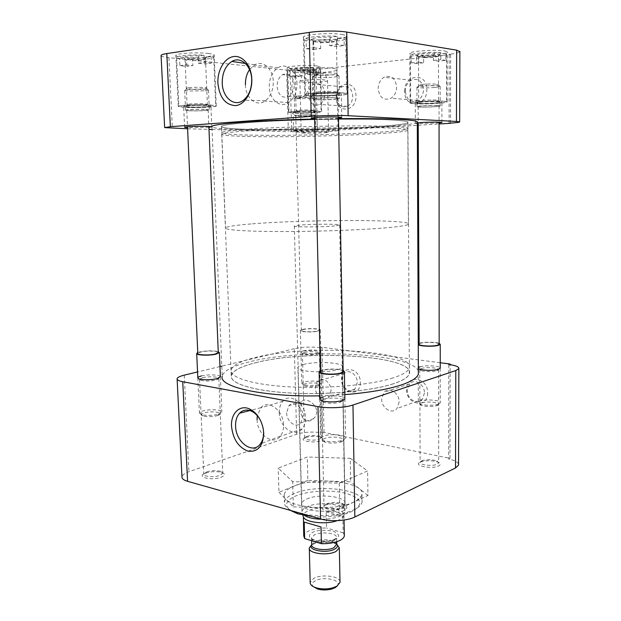 <?xml version="1.0" encoding="UTF-8"?>
<svg xmlns="http://www.w3.org/2000/svg" width="621" height="621" viewBox="0 0 621 621"><rect width="100%" height="100%" fill="white"/><g stroke="black" fill="none" stroke-linecap="round" stroke-linejoin="round"><path stroke-width="0.47" stroke-dasharray="3.1 2.33" d="M325.016 505.253L327.259 504.462C332.701 503.15 337.933 503.173 342.955 504.539C347.651 506.301 348.086 508.273 344.259 510.446C334.727 515.244 314.443 509.616 325.016 505.253M326.343 503.942L328.268 503.258C332.934 502.141 337.42 502.164 341.721 503.328C344.065 504.097 345.175 505.067 345.051 506.239L342.815 508.358C337.056 511.331 322.912 509.624 323.991 506.131L326.343 503.942M205.745 473.093C211.303 471.432 216.644 471.215 221.751 472.426C225.501 473.846 225.291 475.445 221.138 477.246C211.35 481.058 195.219 476.788 205.435 473.202L205.745 473.093M206.77 471.867C211.536 470.454 216.108 470.268 220.486 471.3L222.784 473.21L219.943 475.407C214.354 477.611 203.183 476.703 203.82 474.11L206.77 471.867M305.555 437.541C311.02 436.058 316.205 436.02 321.104 437.425C323.479 438.504 323.285 439.606 320.537 440.747C312.891 443.751 297.195 440.436 305.361 437.611L305.555 437.541M306.588 436.416C311.268 435.15 315.716 435.119 319.908 436.315L321.321 437.696L319.411 439.14C314.785 440.995 303.894 440.064 304.6 437.89L306.588 436.416M420.355 462.078L421.651 461.605C427.45 460.262 432.93 460.456 438.108 462.171C440.825 463.437 440.988 464.71 438.605 465.983C431.401 469.647 412.15 465.44 420.355 462.078M421.651 460.875L422.761 460.464C427.729 459.323 432.426 459.478 436.858 460.945L438.705 462.87L437.269 464.19C432.674 466.604 419.059 465.02 420.145 462.234L421.651 460.875M427.628 392.922C428.071 408.812 406.15 405.032 406.639 389.631C405.924 373.989 428.001 377.102 427.628 392.922M424.446 393.062L422.296 399.373C417.491 405.513 406.926 399.086 407.236 390.361L409.503 383.879C414.269 377.972 424.756 384.306 424.446 393.062M360.327 382.381C360.917 397.432 341.294 394.048 341.542 379.439C340.719 364.605 360.475 367.391 360.327 382.381M357.3 382.513L354.971 389.056C350.5 394.056 341.752 387.97 341.899 380.091C341.892 377.296 342.699 375.068 344.329 373.407C348.754 368.587 357.455 374.603 357.3 382.513M324.022 399.156C329.992 397.091 344.158 398.154 343.095 400.623L340.114 402.323C334.346 403.549 328.889 403.572 323.743 402.377L321.616 400.7L324.022 399.156M202.555 377.723C208.322 376.179 219.477 376.722 218.833 378.531L215.914 380.075C210.418 381.209 205.458 381.317 201.041 380.409L199.52 379.299L202.555 377.723M304.437 352.425C309.188 351.137 320.087 351.688 319.396 353.202L317.447 354.211C312.184 355.196 307.48 355.204 303.335 354.249L302.411 353.458L304.437 352.425M421.302 368.509C426.037 366.84 439.691 367.818 438.651 369.774L436.788 370.822C431.121 371.909 425.843 371.824 420.945 370.558L419.765 369.464L421.302 368.509M353.978 501.908C332.988 512.744 280.343 506.868 284.208 494.65C284.728 491.498 287.919 488.696 293.787 486.251C315.662 476.423 365.008 481.857 361.958 494.378C361.484 497.087 358.829 499.595 353.978 501.908M304.111 514.273C319.318 516.649 333.795 515.958 347.55 512.201L354.11 509.725C358.946 507.365 361.601 504.803 362.074 502.032C365.117 489.239 315.841 483.65 293.997 493.687C288.136 496.187 284.954 499.043 284.441 502.273C284.131 505.541 286.848 508.459 292.584 511.013M393.178 383.817C371.474 390.982 327.151 395.08 290.03 392.969C252.832 390.888 229.669 383.304 231.33 375.635C232.728 370.714 240.878 366.406 255.798 362.718C306.704 349.196 415.107 355.445 409.293 373.733C408.23 377.242 402.858 380.603 393.178 383.817M393.124 377.902C371.397 384.896 327.011 388.909 289.86 386.875C252.615 384.873 229.444 377.506 231.113 370.046C232.51 365.249 240.684 361.057 255.619 357.455C306.58 344.267 415.076 350.283 409.262 368.082C408.191 371.498 402.812 374.766 393.124 377.902M322.594 397.153C329.114 394.933 344.523 395.81 344.865 398.449M201.375 375.953C207.818 374.253 220.261 374.719 220.385 376.683M303.32 350.873C310.562 348.932 325.994 350.686 319.295 352.728L318.526 352.945C312.371 354.086 306.867 354.102 302.016 352.992C300.254 352.286 300.688 351.579 303.32 350.873M419.975 366.786C425.16 364.993 439.994 365.816 440.25 367.942M257.078 419.649C257.047 434.327 272.821 446.095 280.18 436.416L280.413 436.128C282.586 433.272 283.626 429.6 283.549 425.113C283.58 410.489 268.249 398.977 260.921 407.687L257.296 415.69M399.156 401.989L397.005 408.509C392.154 414.828 381.403 408.082 381.674 399.055L383.941 392.363C388.746 386.278 399.427 392.922 399.156 401.989M331.055 390.562L328.734 397.308C324.24 402.447 315.359 396.082 315.468 387.946C315.445 385.059 316.252 382.761 317.882 381.061C322.33 376.109 331.164 382.389 331.055 390.562M312.122 516.54C324.573 517.549 335.945 516.587 346.246 513.652L352.449 511.3C364.007 504.236 361.826 498.236 345.905 493.315C330.962 489.488 308.086 490.699 295.58 496.032C285.784 500.503 284.053 505.292 290.38 510.392M279.248 412.678C279.147 427 294.781 438.364 302.14 428.87C304.461 426.053 305.586 422.373 305.532 417.832C305.641 403.371 290.1 392.286 282.881 401.251C280.374 404.131 279.163 407.943 279.248 412.678M303.242 364.535C315.755 360.941 344.414 362.61 342.52 366.941C342.233 367.911 340.626 368.82 337.708 369.666C325.466 373.462 295.697 371.715 297.894 367.438C298.204 366.374 299.982 365.404 303.242 364.535M306.712 499.02C318.86 493.245 346.852 496.458 345.051 503.615C344.779 505.238 343.227 506.72 340.393 508.063C328.517 514.172 299.501 510.811 301.558 503.747C301.837 501.993 303.56 500.417 306.712 499.02M286.615 412.841C286.545 421.744 296.264 428.754 300.828 422.924L302.97 416.023C303.04 407.065 293.36 400.157 288.858 405.785L286.615 412.841M316.663 411.529C316.625 414.386 315.615 416.753 313.652 418.616C306.984 425.051 299.811 417.405 300.393 408.463L301.721 401.803C304.135 396.928 316.384 402.827 316.663 411.529M350.252 458.29L367.609 470.959L339.252 483.216L292.677 481.624L278.192 468.118L307.263 457.025L350.252 458.29L350.663 481.818L307.861 480.375L307.263 457.025M296.652 434.226L294.307 348.676C302.512 347.015 311.284 346.665 320.622 347.636L322.547 432.984C313.341 431.463 304.709 431.874 296.652 434.226L188.908 471.727C184.546 473.28 182.232 475.026 181.961 476.951M322.547 432.984L323.999 432.464L449.992 458.391L448.641 459.028L448.766 364.48M458.554 464.244C457.848 462.04 454.541 460.301 448.641 459.028M339.252 483.216L339.749 508.638L367.958 495.488L367.609 470.959M367.958 495.488L350.663 481.818M307.861 480.375L278.945 492.274L278.192 468.118M278.945 492.274L293.399 506.845L292.677 481.624M293.399 506.845L339.749 508.638M294.307 348.676L221.806 366.118M219.966 366.561L197.548 371.948M440.25 362.742L322.105 347.271L323.999 432.464M449.992 458.391L450.14 364.674M322.105 347.271L320.622 347.636M418.375 368.509L418.368 367.585M263.327 429.243L260.641 420.728M418.383 371.257C412.732 352.829 302.862 348.001 249.665 361.771C232.937 365.854 223.785 370.652 222.217 376.179L211.978 126.94C213.927 128.283 223.715 129.23 241.352 129.758C297.35 131.652 411.335 127.235 417.304 122.399M319.691 395.818L344.795 394.614M338.484 118.634L314.637 119.03M247.624 129.347C301.263 131.248 413.935 126.505 407.888 122.034C406.747 121.173 401.081 120.474 390.881 119.946C368.012 118.758 321.212 119.022 282.245 120.668C243.184 122.298 219.275 124.922 221.425 126.808C223.141 128.011 231.874 128.857 247.624 129.347M255.728 362.703C306.689 349.165 415.216 355.429 409.402 373.741C408.331 377.25 402.959 380.611 393.272 383.832C371.544 391.005 327.158 395.111 289.999 392.992C252.747 390.912 229.56 383.32 231.222 375.643C232.619 370.706 240.785 366.398 255.728 362.703M208.338 53.476C211.947 53.903 213.911 54.438 214.229 55.067C215.689 57.148 193.868 58.576 182.209 57.202C178.343 56.775 176.232 56.224 175.875 55.548C174.206 53.484 196.826 52.009 208.338 53.476M210.457 104.988L216.263 105.842C217.684 107.022 196.034 108.046 184.507 107.371L178.266 106.486C176.651 105.314 199.077 104.25 210.457 104.988M341.775 34.45C344.469 34.892 345.99 35.42 346.324 36.049C348.513 38.921 320.56 41.188 308.466 39.193C305.478 38.75 303.801 38.184 303.428 37.508C300.906 34.683 329.914 32.308 341.775 34.45M342.8 92.824L347.294 93.693C349.444 95.323 321.748 96.884 309.794 95.859L304.826 94.943C302.365 93.344 331.078 91.714 342.8 92.824M444.395 50.891L447.213 51.861C449.185 54.097 422.373 56.193 412.926 54.601L409.798 53.577C407.508 51.388 435.166 49.199 444.395 50.891M444.372 101.27L447.159 101.797C449.123 103.055 422.536 104.514 413.175 103.691L410.077 103.133C407.811 101.898 435.22 100.385 444.372 101.27M316.811 65.927L320.653 66.959C322.074 68.667 300.836 70.072 291.35 68.931L287.205 67.86C285.59 66.175 307.473 64.724 316.811 65.927M317.812 111.105L321.608 111.656C323.005 112.626 301.922 113.635 292.522 113.069L288.431 112.494C286.84 111.539 308.559 110.499 317.812 111.105M336.256 97.551C335.379 81.258 356.097 79.069 355.965 95.813C356.594 112.432 336.008 113.884 336.256 97.551M336.613 97.295C336.729 92.358 338.538 88.842 342.047 86.738C348.102 84.937 351.68 87.98 352.775 95.867C352.643 100.695 350.896 104.165 347.519 106.284C341.371 108.24 337.739 105.244 336.613 97.295M404.682 91.512C403.914 74.233 427.217 71.764 426.829 89.556C427.295 107.2 404.162 108.838 404.682 91.512M405.303 91.217C405.466 86.241 407.392 82.585 411.079 80.225C418.104 77.827 422.233 80.955 423.468 89.61C423.297 94.439 421.457 98.04 417.949 100.4C410.807 103.032 406.592 99.973 405.303 91.217M247.701 129.339C231.975 128.857 223.25 128.011 221.534 126.808C219.392 124.922 243.269 122.306 282.276 120.668C321.197 119.03 367.942 118.766 390.788 119.946C400.972 120.482 406.631 121.18 407.772 122.034C413.819 126.505 301.27 131.241 247.701 129.339M247.895 135.06C232.192 134.672 223.482 133.965 221.775 132.917C219.648 131.272 243.502 128.92 282.47 127.383C321.344 125.838 368.028 125.473 390.842 126.443C401.019 126.886 406.67 127.476 407.811 128.221C413.85 132.102 301.41 136.558 247.895 135.06M188.085 107.037C196.345 107.534 211.971 106.796 210.93 105.95L206.715 105.329C198.534 104.809 182.512 105.57 183.653 106.408L188.085 107.037M208.904 127.289L187.55 127.639M314.335 95.44C322.897 96.185 342.877 95.06 341.302 93.895L338.026 93.266C329.588 92.475 309.079 93.639 310.818 94.788L314.335 95.44M338.476 118.169C330.698 118.79 322.827 118.984 314.863 118.743L314.63 118.727M417.483 103.358C424.182 103.955 443.347 102.9 441.911 101.999L439.878 101.619C433.279 100.99 413.695 102.069 415.286 102.962L417.483 103.358M439.055 122.997L418.22 123.595M296.023 112.797C302.753 113.208 317.952 112.479 316.935 111.788L314.172 111.384C307.511 110.957 291.994 111.702 293.112 112.385L296.023 112.797M314.599 129.882L317.339 130.138C318.356 130.62 303.203 131.233 296.496 130.992L293.593 130.721C292.483 130.247 307.962 129.626 314.599 129.882M245.419 84.798C245.559 98.002 256.38 107.2 264.973 101.044L265.415 100.734C270.632 96.542 273.256 90.231 273.287 81.786C273.193 68.908 263.001 59.81 254.672 64.825L249.533 69.622M308.536 95.145C308.629 90.022 310.438 86.366 313.978 84.184C320.102 82.298 323.735 85.45 324.892 93.631C324.791 98.646 323.036 102.248 319.629 104.452C313.419 106.494 309.724 103.389 308.536 95.145M378.173 88.694C378.321 83.524 380.254 79.713 383.988 77.252C391.121 74.737 395.336 77.982 396.64 86.987C396.493 92.009 394.638 95.758 391.083 98.219C383.825 100.967 379.524 97.792 378.173 88.694M296.954 83.905C296.923 71.128 286.444 62.279 278.107 67.65C272.277 71.617 269.328 77.99 269.273 86.777C269.343 99.608 280.055 108.566 288.61 102.589C294.075 98.615 296.854 92.389 296.954 83.905M332.957 129.936L338.026 130.41C340.091 131.334 310.415 132.529 297.312 132.079L291.668 131.582C289.231 130.674 320.133 129.424 332.957 129.936M295.767 72.378C309.033 73.915 339.012 71.951 336.9 69.606C336.566 69.071 334.851 68.628 331.761 68.263C318.767 66.587 287.539 68.659 290.046 70.957C290.411 71.539 292.32 72.013 295.767 72.378M294.3 84.697C292.972 75.677 289.052 72.331 282.524 74.66C278.938 77.113 277.129 81.056 277.082 86.474C278.441 95.556 282.431 98.848 289.052 96.34C292.491 93.88 294.238 89.998 294.3 84.697M291.948 87.724C291.699 82.329 292.957 78.409 295.712 75.964C300.075 72.587 308.963 78.168 309.087 86.001C308.691 91.233 306.394 95.005 302.194 97.303C295.518 99.74 292.103 96.55 291.948 87.724M449.084 123.222L449.177 54.275C455.542 53.522 459.113 52.653 459.882 51.675M449.177 54.275L450.636 54.501L314.358 69.738L315.747 131.225L288.354 131.73L286.661 70.088C295.355 70.817 304.585 70.701 314.358 69.738M161.087 55.665C161.522 56.488 164.146 57.163 168.959 57.683L286.661 70.088M450.52 123.129L450.636 54.501M315.926 69.917L317.292 131.272L417.312 125.279M418.228 125.225L439.055 123.975M187.604 128.764L208.99 129.393M212.087 129.486L288.354 131.73M315.747 131.225L317.292 131.272M417.312 123.556L415.379 123.307L417.304 122.857M211.35 63.132L204.34 62.403L204.037 55.199C192.005 54.384 175.285 55.828 176.574 57.52L179.578 58.661L179.904 65.686L186.929 66.377L186.618 59.399C198.534 60.159 214.866 58.77 213.709 57.047L211.055 55.983L211.35 63.132L205.194 63.955L198.184 63.233L197.952 57.869C191.136 57.792 186.843 58.172 185.097 58.995L183.288 57.186L184.235 58.001L179.578 58.661M210.045 105.019L215.673 105.857C217.047 106.998 196.065 107.992 184.903 107.332L178.864 106.47C177.303 105.345 199.015 104.312 210.045 105.019M179.904 65.686L185.842 64.887L185.601 59.593L185.097 58.995M185.842 64.887L192.867 65.585L186.929 66.377M190.344 105.089L187.061 104.607C186.222 103.963 198.122 103.389 204.231 103.792L207.22 104.444C203.719 105.12 198.099 105.337 190.344 105.089M189.273 106.928L185.896 106.579C182.015 105.834 197.377 104.926 205.489 105.438C208.501 105.624 209.657 105.873 208.966 106.191C207.569 106.859 195.615 107.301 189.273 106.928M204.037 55.199L199.201 55.882C190.857 55.719 185.555 56.154 183.288 57.186M199.201 55.882L197.952 57.869M198.184 63.233L204.34 62.403M186.618 59.399L191.268 58.754C201.887 58.848 207.08 58.227 206.832 56.891L211.055 55.983M206.226 56.658L204.977 58.63L205.194 63.955M191.268 58.754L192.634 60.33L192.867 65.585M185.601 59.593L184.235 58.001M192.634 60.33C200.373 60.377 204.666 59.927 205.497 58.964L204.977 58.63M318.852 74.349L313.45 73.783L313.302 67.472C302.947 66.804 286.506 68.186 287.779 69.583L289.456 70.258L289.619 76.437L295.076 76.965L294.913 70.833C305.183 71.454 321.313 70.126 320.172 68.706L318.713 68.077L318.852 74.349L312.875 75.009L307.457 74.45L307.341 69.746C300.882 69.715 296.807 70.072 295.122 70.81L293.578 69.257L294.005 69.731L289.456 70.258M317.409 111.136L321.096 111.671C322.446 112.611 302.008 113.589 292.91 113.038L288.944 112.486C287.414 111.563 308.435 110.554 317.409 111.136M289.619 76.437L295.425 75.785L295.122 70.81M295.425 75.785L300.867 76.329L295.076 76.965M298.266 111.089L296.108 110.779C295.285 110.251 306.821 109.692 311.789 110.026L313.76 110.453C312.914 110.957 302.769 111.376 298.266 111.089M297.18 112.711L294.983 112.486C291.715 111.896 306.495 111.066 312.984 111.477L315.274 111.974C314.265 112.548 302.443 113.022 297.18 112.711M313.302 67.472L308.598 68.023C300.766 67.93 295.759 68.341 293.578 69.257M308.598 68.023L307.341 69.746M307.457 74.45L313.45 73.783M294.913 70.833L299.454 70.313C306.782 70.592 316.306 69.568 314.203 68.698L318.713 68.077M314.016 68.621L312.767 70.336L312.875 75.009M299.454 70.313L300.75 71.71L300.867 76.329M295.301 71.136L294.005 69.731M300.75 71.71C307.938 71.718 312.006 71.306 312.953 70.483L312.767 70.336M445.87 60.353L440.832 59.616L440.832 52.575C429.647 51.613 408.533 53.67 410.388 55.479L411.335 56.014L411.374 62.892L416.512 63.59L416.481 56.767C427.558 57.66 448.269 55.688 446.623 53.833L445.87 53.359L445.87 60.353L438.473 61.168L433.411 60.439L433.404 55.199C425.75 55.16 420.79 55.642 418.531 56.658L416.846 54.959L416.947 55.362L411.335 56.014M443.868 101.308L446.577 101.821C448.486 103.039 422.715 104.452 413.648 103.653L410.652 103.117C408.463 101.922 435.003 100.455 443.868 101.308M411.374 62.892L418.531 62.1L418.531 56.658M418.531 62.1L423.646 62.799L416.512 63.59M420.285 101.44L418.663 101.138C417.491 100.455 432.045 99.639 436.974 100.121L438.395 100.586C437.347 101.254 424.725 101.844 420.285 101.44M418.903 103.249L417.483 103.078C413.05 102.341 431.874 101.122 438.403 101.735L440.048 102.263C438.799 103.024 424.096 103.707 418.903 103.249M440.832 52.575L434.995 53.251C425.812 53.127 419.757 53.693 416.846 54.959M434.995 53.251L433.404 55.199M433.411 60.439L440.832 59.616M416.481 56.767L422.078 56.115C429.911 56.511 441.919 55.145 440.064 54.035L445.87 53.359M440.064 54.035L438.473 55.96L438.504 100.416M438.473 61.168L438.473 55.96C437.161 57.093 432.208 57.66 423.631 57.66L423.646 62.799M422.078 56.115L423.631 57.66M418.515 56.915L416.947 55.362M344.213 45.496L337.475 44.518L337.327 36.336C323.96 35.11 302.14 37.392 304.15 39.721L306.122 40.753L306.316 48.702L313.139 49.626L312.961 41.747C326.18 42.88 347.496 40.707 345.695 38.316L344.073 37.392L344.213 45.496L336.365 46.544L329.604 45.574L329.487 39.488C321.29 39.387 315.996 39.93 313.605 41.118L311.633 39.107L312.045 39.915L306.122 40.753M342.272 92.871L346.634 93.717C348.715 95.292 321.872 96.806 310.298 95.813L305.493 94.92C303.11 93.383 330.915 91.799 342.272 92.871M306.316 48.702L313.869 47.685L313.605 41.118M313.869 47.685L320.669 48.624L313.139 49.626M317.261 93.204L314.661 92.708C313.38 91.83 328.61 90.953 334.913 91.551L337.164 92.312C335.658 93.127 322.811 93.701 317.261 93.204M315.841 95.3L313.527 95.013C307.993 94.043 327.927 92.622 336.466 93.406C338.965 93.624 339.842 93.911 339.082 94.268C337.288 95.199 322.322 95.859 315.841 95.3M337.327 36.336L331.14 37.213C321.22 36.988 314.715 37.617 311.633 39.107M331.14 37.213L329.487 39.488M329.604 45.574L337.475 44.518M312.961 41.747L318.86 40.916C328.478 41.46 341.208 39.721 337.902 38.261L344.073 37.392M337.902 38.261L336.256 40.512L336.365 46.544M318.86 40.916L320.545 42.678L320.669 48.624M313.729 41.692L312.045 39.915M320.545 42.678C329.968 42.74 335.262 42.081 336.427 40.691L336.256 40.512M190.228 110.701C196.702 111.058 208.998 110.499 208.175 109.87L204.852 109.412C198.417 109.04 185.881 109.614 186.766 110.235L190.228 110.701M218.274 352.456C218.173 350.888 206.886 350.547 201.041 351.921L197.812 353.388M197.781 352.565L200.288 351.804C207.36 350.593 213.345 350.531 218.243 351.633M218.483 414.168L221.852 412.096C222.582 409.65 209.634 408.866 202.943 410.923C200.746 411.568 199.574 412.274 199.426 413.05L201.538 414.665C206.746 415.798 212.39 415.635 218.483 414.168M205.256 90.79L208.509 89.967L204.814 89.284L187.814 89.525L184.693 90.34L188.559 91.039L205.256 90.79M205.652 109.343L209.331 109.847C210.24 110.546 196.624 111.167 189.444 110.771L185.601 110.259C184.616 109.568 198.534 108.931 205.652 109.343M217.303 415.635L217.994 415.41C225.617 412.864 212.11 410.442 204.239 412.887C200.777 414.013 200.389 415.069 203.075 416.054C207.445 417.009 212.188 416.87 217.303 415.635M189.133 87.677C186.758 87.957 185.997 88.26 186.843 88.57C190.895 89.261 196.554 89.323 203.812 88.78L206.405 88.275C208.54 87.39 195.343 86.924 189.133 87.677M298.026 116.034C303.304 116.329 315.266 115.778 314.459 115.265L312.278 114.97C307.046 114.66 294.89 115.227 295.759 115.731L298.026 116.034M317.269 331.086L319.334 330.147C320.071 328.75 308.536 328.268 303.498 329.472L301.348 330.434C300.564 331.831 312.27 332.313 317.269 331.086M302.761 329.386C308.35 328.051 321.119 328.587 320.304 330.131L318.022 331.172C312.487 332.538 299.501 331.994 300.37 330.457L302.761 329.386M319.248 384.515L321.499 383.157C322.291 381.108 309.646 380.308 304.119 382.031L301.759 383.429L303.048 384.585C307.962 385.82 313.357 385.796 319.248 384.515M311.377 98.498L314.987 97.893L312.658 97.287L297.87 97.513L294.284 98.265L296.822 98.723L311.377 98.498M313.062 114.908L315.468 115.234C316.361 115.801 303.118 116.422 297.265 116.088L294.742 115.754C293.78 115.196 307.263 114.567 313.062 114.908M318.068 385.858L318.503 385.719C324.62 383.724 311.548 381.806 305.346 383.747C303.064 384.469 302.769 385.191 304.453 385.913C308.583 386.961 313.124 386.937 318.068 385.858M298.918 95.882C296.357 96.139 295.433 96.395 296.132 96.659C299.182 97.148 303.902 97.171 310.283 96.729L313.31 96.216C314.785 95.564 304.585 95.316 298.918 95.882M419.858 106.936C425.106 107.371 440.188 106.571 439.047 105.904L437.44 105.624C432.255 105.166 416.908 105.989 418.15 106.641L419.858 106.936M439.156 344.088C438.931 342.388 425.47 341.767 420.774 343.211L419.144 344.104M419.136 343.351L419.874 343.11C424.174 341.814 435.802 341.946 439.156 343.328M438.573 404.116L440.258 402.874C441.453 400.227 425.618 398.853 420.114 401.081L418.321 402.377L419.975 403.984C425.494 405.56 431.409 405.699 437.743 404.387L438.573 404.116M434.809 87.46L440.079 86.567L438.387 85.923C433.947 85.574 428.529 85.651 422.148 86.156C418.531 86.505 416.792 86.87 416.939 87.258L418.841 87.693C423.25 88.027 428.575 87.949 434.809 87.46M438.403 105.554L440.18 105.865C441.446 106.602 424.741 107.487 418.919 107.006L417.025 106.68C415.643 105.95 432.658 105.042 438.403 105.554M437.091 405.567C443.774 403.2 427.59 400.576 421.566 402.998C419.586 403.79 419.555 404.605 421.465 405.451C426.099 406.786 431.075 406.902 436.392 405.8L437.091 405.567M423.165 84.355C419.462 84.728 418.112 85.1 419.121 85.473C422.187 85.977 427.085 85.977 433.823 85.481L438.247 84.72C439.792 83.951 429.771 83.703 423.165 84.355M418.267 344.639L418.267 343.817M316.927 99.546C323.634 100.097 339.361 99.236 338.111 98.382L335.526 97.916C328.889 97.342 312.837 98.219 314.187 99.073L316.927 99.546M343.141 371.327C342.839 369.223 328.858 368.564 322.936 370.357L320.374 371.793M320.351 370.791L321.988 370.209C327.376 368.618 339.485 368.688 343.126 370.333M342.947 440.196L345.587 438.193C346.813 434.871 330.388 433.373 323.463 436.128L320.661 438.209C320.514 439.148 321.515 439.971 323.673 440.662C329.316 442.067 335.262 442.067 341.527 440.654L342.947 440.196M334.02 77.105L338.802 76.166L338.996 75.816L336.124 75.118C330.349 74.652 324.03 74.737 317.168 75.374C313.784 75.762 312.184 76.181 312.379 76.631L315.437 77.353C321.135 77.796 327.329 77.71 334.02 77.105M336.543 97.823L339.408 98.335C340.789 99.29 323.378 100.245 315.934 99.639L312.891 99.104C311.393 98.165 329.2 97.186 336.543 97.823M341.418 441.795C350.081 438.698 332.988 435.181 325.031 438.341C321.849 439.684 321.911 440.964 325.225 442.183C329.968 443.371 334.967 443.371 340.215 442.183L341.418 441.795M318.48 73.301C314.824 73.744 313.659 74.202 314.979 74.667C319.085 75.397 324.985 75.444 332.67 74.799L336.683 74C339.012 72.913 325.978 72.409 318.48 73.301M390.857 128.066C368.051 127.15 321.383 127.538 282.516 129.059C243.564 130.573 219.71 132.863 221.837 134.439C223.544 135.448 232.246 136.131 247.95 136.48C301.441 137.893 413.858 133.507 407.818 129.766C406.685 129.044 401.026 128.477 390.857 128.066M250.985 223.956C235.584 225.206 227.1 226.51 225.516 227.86C223.568 229.956 247.158 231.617 285.435 231.54C323.619 231.478 369.379 229.599 391.758 227.286C401.74 226.246 407.283 225.252 408.393 224.29C414.339 219.26 303.467 219.454 250.985 223.956M334.735 225.935C322.229 227.185 291.994 227.208 294.315 225.997L299.796 225.113C312.58 223.917 341.659 223.886 339.671 225.105L334.735 225.935M321.717 519.234C329.309 519.226 335.534 518.124 340.386 515.942L344.345 512.977L344.989 511.44C346.766 504.198 319.078 500.922 307.069 506.767C303.948 508.18 302.248 509.771 301.977 511.549L302.21 513.078L304.461 515.477M304.469 133.158L301.208 132.878C299.819 132.358 317.898 131.636 325.505 131.916L328.563 132.188C329.829 132.708 312.169 133.414 304.469 133.158M337.226 520.646L339.578 519.684L343.343 516.843L343.956 515.368C345.649 508.42 319.38 505.269 308 510.881C305.051 512.232 303.452 513.753 303.188 515.461L303.219 516.299L303.188 515.461M344.321 534.945L343.157 532.818L342.854 516.54C339.679 511.603 334.121 510.066 326.18 511.952L326.537 528.013C319.373 527.889 313.372 528.906 308.521 531.079C305.586 532.5 303.987 534.107 303.731 535.907M336.892 544.361L334.486 543.266C328.268 541.427 321.841 541.427 315.204 543.282L311.579 544.935M339.998 581.706C339.648 576.024 321.468 573.827 313.644 578.446L310.174 582.405M337.319 585.929C342.435 580.138 323.494 575.9 315.227 580.86C312.239 582.591 311.509 584.462 313.046 586.48M343.157 532.818L326.537 528.013M326.18 511.952L342.854 516.54M184.251 375.146L188.908 471.727M168.959 57.683L172.359 128.314M309.693 72.331C312.177 72.882 322.4 71.733 317.354 71.469C314.839 70.918 304.585 72.083 309.693 72.331M303.211 82.143C310.997 82.95 328.804 81.856 327.515 80.629L324.426 79.915C316.733 79.069 298.491 80.194 299.912 81.405L303.211 82.143M335.534 539.098C331.715 541.473 324.736 541.885 314.606 540.317C306.533 537.631 309.569 533.571 312.767 532.337C316.555 530.07 323.378 529.682 333.236 531.157C339.656 534.417 340.417 537.064 335.534 539.098M333.896 540.635C327.011 544.47 310.384 542.304 311.525 537.794L314.436 534.828C321.414 531.118 337.7 533.229 336.636 537.77L333.896 540.635M336.761 544.097C336.497 539.758 321.181 538.12 314.606 541.659L311.703 544.679L316.283 542.086C322.105 540.464 327.741 540.456 333.198 542.071L336.776 544.213M311.688 544.78L314.164 542.933L316.283 542.086L315.204 543.282M328.268 503.258L327.259 504.462M341.721 503.328L342.955 504.539M220.486 471.3L221.751 472.426M319.908 436.315L321.104 437.425M422.761 460.464L421.651 461.605M436.858 460.945L438.108 462.171M343.095 400.623L345.051 506.239M218.833 378.531L222.784 473.21M319.396 353.202L321.321 437.696M438.651 369.774L438.705 462.87M284.208 494.65L284.441 502.273M231.33 375.635L231.113 370.046M216.954 379.773L218.204 378.329M318.099 354.024L319.295 352.728M280.413 436.128L260.323 443.961M422.296 399.373L397.005 408.509M354.971 389.056L328.734 397.308M346.246 513.652L347.55 512.201M302.14 428.87L280.18 436.416M345.051 503.615L342.52 366.941M313.652 418.616L300.828 422.924M206.506 471.968L205.435 473.202M306.425 436.478L305.361 437.611M263.203 428.459L263.288 429.033M321.616 400.7L323.991 506.131M199.52 379.299L203.82 474.11M302.411 353.458L304.6 437.89M419.765 369.464L420.145 462.234M361.958 494.378L362.074 502.032M409.293 373.733L409.262 368.082M340.114 402.323L341.395 400.824M323.743 402.377L322.237 400.894M201.041 380.409L199.582 379.074M303.335 354.249L302.016 352.992M436.788 370.822L438.077 369.464M420.945 370.558L419.54 369.161M260.921 407.687L249.883 410.543M409.503 383.879L383.941 392.363M344.329 373.407L317.882 381.061M282.881 401.251L260.68 407.95M301.558 503.747L297.894 367.438M301.721 401.803L288.858 405.785M409.402 373.741L407.888 122.034M231.222 375.643L221.425 126.808M216.263 105.842L214.229 55.067M347.294 93.693L346.324 36.049M447.159 101.797L447.213 51.861M321.608 111.656L320.653 66.959M221.534 126.808L221.775 132.917M211.784 126.777L210.93 105.95M341.721 117.478L341.302 93.895M441.911 122.461L441.911 101.999M317.339 130.138L316.935 111.788M254.672 64.825L245.373 63.435M342.047 86.738L313.978 84.184M411.079 80.225L383.988 77.252M278.107 67.65L254.214 65.089M336.9 69.606L338.026 130.41M295.712 75.964L282.524 74.66M178.266 106.486L175.875 55.548M304.826 94.943L303.428 37.508M410.077 103.133L409.798 53.577M288.431 112.494L287.205 67.86M407.772 122.034L407.811 128.221M184.608 127.22L183.653 106.408M311.362 118.192L310.818 94.788M415.379 123.307L415.286 102.962M293.593 130.721L293.112 112.385M265.415 100.734L243.463 100.198M347.519 106.284L319.629 104.452M417.949 100.4L391.083 98.219M288.61 102.589L264.973 101.044M290.046 70.957L291.668 131.582M302.194 97.303L289.052 96.34M213.709 57.047L215.673 105.857M185.004 59.228L187.061 104.607M187.457 104.778L185.896 106.579M176.574 57.52L178.864 106.47M205.497 58.964L207.391 104.266M205.225 58.731L206.832 56.891M207.22 104.444L208.966 106.191M320.172 68.706L321.096 111.671M295.076 70.965L296.108 110.779M296.396 110.895L294.983 112.486M287.779 69.583L288.944 112.486M312.953 70.483L313.861 110.328M312.821 70.258L314.203 68.698M313.76 110.453L315.274 111.974M446.623 53.833L446.577 101.821M418.484 56.876L418.663 101.138M419.074 101.285L417.483 103.078M410.388 55.479L410.652 103.117M438.395 100.586L440.048 102.263M345.695 38.316L346.634 93.717M313.504 41.467L314.661 92.708M315.282 92.956L313.527 95.013M304.15 39.721L305.493 94.92M336.427 40.691L337.374 92.04M337.164 92.312L339.082 94.268M208.175 109.87L208.866 126.42M220.393 376.893L221.852 412.096M208.509 89.967L209.331 109.847M217.994 415.41L219.306 413.904M186.843 88.57L185.105 90.565M186.766 110.235L187.511 126.769M197.82 377.785L199.426 413.05M184.693 90.34L185.601 110.259M203.075 416.054L201.538 414.665M206.405 88.275L208.345 90.208M314.459 115.265L319.334 330.147M320.304 330.131L321.499 383.157M315.072 97.73L315.468 115.234M318.503 385.719L319.768 384.352M296.132 96.659L294.579 98.421M295.759 115.731L301.348 330.434M300.37 330.457L301.759 383.429M294.284 98.265L294.742 115.754M304.453 385.913L303.048 384.585M313.31 96.216L314.987 97.893M439.047 105.904L439.055 122.166M440.25 368.253L440.258 402.874M440.18 86.35L440.18 105.865M419.121 85.473L417.359 87.46M418.15 106.641L418.212 122.772M418.065 344.096L418.321 402.377M416.939 87.258L417.025 106.68M436.392 405.8L437.743 404.387M421.465 405.451L419.975 403.984M438.247 84.72L440.079 86.567M338.111 98.382L338.461 117.059M344.872 398.861L345.587 438.193M338.996 75.816L339.408 98.335M314.979 74.667L313.023 76.957M314.187 99.073L314.606 117.617M319.761 398.954L320.661 438.209M312.379 76.631L312.891 99.104M340.215 442.183L341.527 440.654M325.225 442.183L323.673 440.662M336.683 74L338.802 76.166M328.563 132.188L327.515 80.629C327.391 76.825 323.828 73.488 323.704 73.775L319.435 72.649L307.589 73.037L303.522 74.481L302.093 75.723L299.912 81.405L301.208 132.878M336.714 541.745L336.636 537.77L334.207 539.502C330.015 541.396 324.154 541.784 316.625 540.681C310.453 538.873 312.091 538.492 311.525 537.794L311.602 540.705M221.837 134.439L225.516 227.86M294.315 225.997L301.977 511.549M302.862 515.151L302.21 513.078M309.289 547.908L309.305 548.56M407.818 129.766L408.393 224.29M339.671 225.105L344.989 511.44M343.343 516.843L344.345 512.977M343.956 515.368L344.042 520.033M336.768 544.283C337.475 544.221 336.287 543.484 333.198 542.071L334.486 543.266"/><path stroke-width="0.93" d="M231.517 426.231C232.976 439.233 238.526 447.547 248.175 451.195C257.878 452.181 263.063 446.204 263.731 433.256L263.288 429.033C261.231 419.338 256.698 412.67 249.689 409.029C239.939 404.279 230.733 413.33 231.517 426.231M260.641 420.728C258.251 416.109 255.169 412.911 251.42 411.125C246.809 409.2 242.865 409.891 239.582 413.198C236.78 416.349 235.452 420.627 235.592 426.045C235.623 442.051 252.724 454.82 260.323 443.961C262.605 440.902 263.692 436.951 263.583 432.115L263.327 429.243M292.584 511.013L304.111 514.273M344.865 398.449C345.059 399.218 344.174 399.932 342.21 400.584L341.395 400.824C334.649 402.261 328.261 402.284 322.237 400.894C318.829 399.683 318.946 398.434 322.594 397.153M220.385 376.683L216.985 378.686C210.558 379.998 204.751 380.13 199.582 379.074C196.779 378.096 197.377 377.056 201.375 375.953M440.25 367.942L438.077 369.464C431.448 370.729 425.269 370.628 419.54 369.161L418.375 368.509M290.38 510.392L297.661 513.769L312.122 516.54M177.117 379.144L181.961 476.951C181.899 478.737 183.769 480.196 187.573 481.314L320.583 518.931C330.488 521.888 347.17 520.934 354.839 517.006L455.535 467.978L458.546 465.129L458.554 464.244M354.839 517.006L352.969 405.024C345.113 407.795 328.059 408.579 317.968 406.615L320.583 518.931M187.573 481.314L182.737 381.736L317.968 406.615M182.737 381.736C178.887 380.991 177.001 380.005 177.101 378.779C177.404 377.459 179.787 376.248 184.251 375.146L197.548 371.948M221.806 366.118L219.966 366.561M450.14 364.674L450.14 364.038L440.25 362.742M450.14 364.038L448.766 364.48C455.713 365.459 459.082 366.832 458.857 368.587L455.791 370.566L455.535 467.978M352.969 405.024L455.791 370.566M418.368 367.585L419.975 366.786M257.296 415.69L257.078 419.649M222.217 376.179C218.452 386.852 263.188 397.184 319.691 395.818M344.795 394.614C368.595 392.689 387.364 389.499 401.088 385.028C411.459 381.527 417.227 377.879 418.399 374.083L418.383 371.257M417.304 122.399L417.296 121.677C416.062 120.753 409.984 119.993 399.07 119.403C384.321 118.658 364.131 118.401 338.484 118.634M314.637 119.03C254.641 120.334 207.336 124.332 211.978 126.94M251.815 79.255C251.443 65.857 242.78 55.176 233.675 56.558C224.561 57.737 217.311 70.204 217.893 83.067C219.461 97.458 225.322 104.972 235.475 105.617C244.511 104.949 252.328 92.63 251.815 79.255M251.715 79.705C251.544 65.764 240.692 55.96 231.92 61.417C225.454 65.725 222.225 72.921 222.233 83.012C222.442 97.551 234.373 107.464 243.463 100.198C248.959 95.665 251.715 88.834 251.715 79.705M187.55 127.639L184.608 127.282C183.49 126.7 199.45 126.063 207.6 126.374L211.784 126.777L208.904 127.289M314.63 118.727L311.362 118.308C309.638 117.516 330.069 116.569 338.468 117.059L341.721 117.478L338.476 118.169M417.304 122.857C421.9 122.314 435.135 121.926 439.878 122.205L441.911 122.461L439.055 122.997M418.22 123.595L417.312 123.556M249.533 69.622C246.661 73.938 245.287 78.999 245.419 84.798M459.882 51.675L456.645 50.154L346.743 32.075C338.266 30.592 319.97 30.755 309.258 32.416L166.816 53.569C162.795 54.19 160.886 54.889 161.087 55.665L164.65 127.522M187.604 128.764L164.65 127.608L170.364 126.7L166.816 53.569M309.258 32.416L311.206 116.344L170.364 126.7M311.206 116.344C321.787 115.537 339.803 115.234 348.14 115.708L346.743 32.075M456.645 50.154L456.451 121.468L348.14 115.708M456.451 121.468L459.656 121.879C459.882 122.321 456.357 122.764 449.084 123.222L450.52 123.129M417.312 125.279L418.228 125.225M439.055 123.975L450.52 123.292M208.99 129.393L212.087 129.486M187.511 126.769L197.812 353.388C197.074 355.057 209.106 355.538 215.184 354.063L218.274 352.456M218.243 351.633L219.384 352.588L215.961 354.18C209.23 355.817 195.879 355.29 196.702 353.442L197.781 352.565M418.212 122.772L419.144 344.104C417.972 345.897 432.658 346.782 437.619 345.191L439.156 344.088M439.156 343.328L440.242 344.345L438.542 345.299C433.776 346.821 419.726 346.355 418.267 344.639M418.267 343.817L419.136 343.351M314.606 117.617L320.374 371.793C319.163 374.059 334.455 375.022 340.719 373.042L343.141 371.327M343.126 370.333L344.383 371.653L341.697 373.19C334.766 375.387 317.797 374.316 319.14 371.808L320.351 370.791M304.461 515.477C308.257 517.813 314.009 519.063 321.717 519.234M304.212 522.098L321.034 526.973L304.212 522.098L304.647 538.586L303.731 535.907L303.413 516.936C305.074 522.478 326.041 524.861 337.226 520.646M321.034 526.973L321.422 543.693C328.951 543.817 335.138 542.731 339.982 540.417C342.637 539.036 344.088 537.522 344.337 535.861L344.321 534.945M311.579 544.935L309.289 547.908C307.915 553.443 327.849 556.121 336.07 551.401L339.33 547.901L336.892 544.361M309.305 548.56L310.174 582.405C310.089 584.71 312.169 586.527 316.407 587.87C321.655 589.259 327.057 589.275 332.615 587.901L336.784 586.255L340.013 582.459L339.998 581.706M313.046 586.48L317.649 589.034C322.175 590.237 326.832 590.245 331.622 589.057L335.216 587.637L337.319 585.929M304.647 538.586L321.422 543.693M311.602 540.705L311.703 544.679C310.554 549.267 327.166 551.471 334.036 547.582L336.761 544.097M336.776 544.213C338.119 545.96 337.382 547.613 334.556 549.166C326.273 553.87 306.828 550.043 311.688 544.78M297.661 513.769L296.101 512.325M458.546 465.129L458.857 368.587M251.42 411.125L249.689 409.029M249.883 410.543L239.582 413.198M418.399 374.083L417.296 121.677M245.373 63.435L231.92 61.417M459.882 51.287L459.656 121.879M208.866 126.42L218.281 352.627M219.384 352.588L220.393 376.893M196.71 353.613L197.82 377.785M439.055 122.166L439.156 344.329M440.242 344.345L440.25 368.253M338.461 117.059L343.149 371.653M344.383 371.653L344.872 398.861M319.147 372.15L319.761 398.954M303.413 516.936L302.862 515.151M331.622 589.057L332.615 587.901M317.649 589.034L316.407 587.87M344.042 520.033L344.337 535.861M336.714 541.745L336.768 544.283M339.33 547.901L340.013 582.459"/></g></svg>
